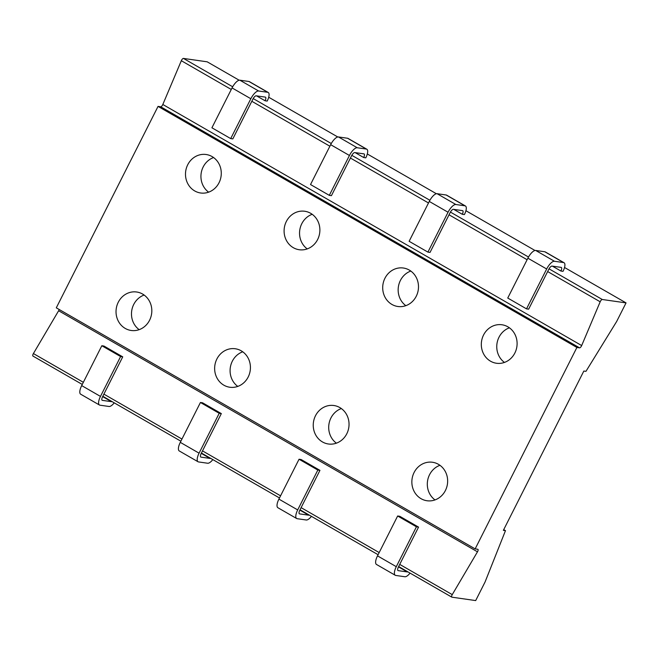 <?xml version="1.0" encoding="UTF-8"?>
<svg xmlns="http://www.w3.org/2000/svg" width="659" height="659" viewBox="0 0 659 659"><rect width="100%" height="100%" fill="white"/><g stroke="black" fill="none" stroke-linecap="round" stroke-linejoin="round"><path stroke-width="0.99" d="M212.841 459.595A9.325 3.443 -60.1 0 1 207.634 463.236L198.548 461.934A9.325 3.443 -60.1 0 1 198.062 461.77A9.325 3.443 -60.1 0 1 199.076 453.17L219.216 413.3L221.333 413.597L202.552 402.789L200.435 402.484L180.294 442.354A9.325 3.443 119.9 0 0 179.273 450.962L198.062 461.77M549.029 268.839L602.293 299.499L626.05 302.893L616.676 321.46L585.95 371.346L583.833 371.042L503.361 530.347L505.478 530.652L485.057 582.012L475.683 600.58L451.926 597.178A2.331 0.865 119.9 0 1 451.802 597.136L398.637 566.534M602.293 299.499A2.331 0.865 119.9 0 0 600.176 301.789L581.675 345.555A2.331 0.865 -60.1 0 1 579.558 347.845L576.897 347.466L475.147 548.898L477.808 549.276A2.331 0.865 -60.1 0 1 477.923 549.318A2.331 0.865 -60.1 0 1 477.478 551.822L452.247 594.624A2.331 0.865 119.9 0 0 451.802 597.136M33.074 356.107A2.331 0.865 -60.1 0 1 32.95 356.066A2.331 0.865 -60.1 0 1 33.403 353.553L58.626 310.751L477.478 551.822M475.147 548.898L56.295 307.827L158.045 106.396L160.705 106.774A2.331 0.865 -60.1 0 0 162.822 104.484L181.324 60.719A2.331 0.865 -60.1 0 1 183.441 58.42L207.198 61.822L239.168 80.225M59.186 309.483A2.331 0.865 -60.1 0 1 58.626 310.751M576.897 347.466L158.045 106.396M219.035 182.757A19.432 17.867 98.1 0 1 200.624 192.988A19.432 17.867 98.1 0 1 187.733 164.742A19.432 17.867 98.1 0 1 206.135 154.511A19.432 17.867 98.1 0 1 219.035 182.757M317.638 239.514A19.432 17.867 98.1 0 1 299.235 249.736A19.432 17.867 98.1 0 1 286.336 221.49A19.432 17.867 98.1 0 1 304.746 211.259A19.432 17.867 98.1 0 1 317.638 239.514M416.249 296.262A19.432 17.867 98.1 0 1 397.847 306.493A19.432 17.867 98.1 0 1 384.947 278.246A19.432 17.867 98.1 0 1 403.349 268.015A19.432 17.867 98.1 0 1 416.249 296.262M514.86 353.018A19.432 17.867 98.1 0 1 496.449 363.249A19.432 17.867 98.1 0 1 483.558 335.003A19.432 17.867 98.1 0 1 501.96 324.772A19.432 17.867 98.1 0 1 514.86 353.018M149.577 320.249A19.432 17.867 98.1 0 1 131.174 330.48A19.432 17.867 98.1 0 1 118.274 302.234A19.432 17.867 98.1 0 1 136.685 292.003A19.432 17.867 98.1 0 1 149.577 320.249M248.188 377.006A19.432 17.867 98.1 0 1 229.785 387.237A19.432 17.867 98.1 0 1 216.885 358.99A19.432 17.867 98.1 0 1 235.288 348.759A19.432 17.867 98.1 0 1 248.188 377.006M346.799 433.762A19.432 17.867 98.1 0 1 328.388 443.993A19.432 17.867 98.1 0 1 315.488 415.747A19.432 17.867 98.1 0 1 333.899 405.516A19.432 17.867 98.1 0 1 346.799 433.762M445.402 490.518A19.432 17.867 98.1 0 1 426.999 500.749A19.432 17.867 98.1 0 1 414.099 472.495A19.432 17.867 98.1 0 1 432.502 462.264A19.432 17.867 98.1 0 1 445.402 490.518M626.05 302.893L564.532 267.488M534.993 250.486L465.921 210.732M436.39 193.738L367.31 153.975M337.779 136.981L268.707 97.227M526.525 308.865L546.665 268.996A9.325 3.443 -60.1 0 1 554.466 261.269L563.552 262.57A9.325 3.443 -60.1 0 1 564.038 262.727L545.257 251.919A9.325 3.443 119.9 0 0 544.771 251.754L535.685 250.453A9.325 3.443 119.9 0 0 527.884 258.188L507.743 298.049L526.525 308.865L528.642 309.17L548.782 269.3A3.888 1.433 -60.1 0 1 552.036 266.079L561.122 267.381A3.888 1.433 -60.1 0 1 561.328 267.447A3.888 1.433 -60.1 0 1 560.9 271.03L552.374 266.129M560.9 271.03L563.025 271.335A9.325 3.443 -60.1 0 0 564.038 262.727M427.913 252.109L448.054 212.239A9.325 3.443 -60.1 0 1 455.855 204.512L464.949 205.814A9.325 3.443 -60.1 0 1 465.435 205.979L446.645 195.163A9.325 3.443 119.9 0 0 446.159 194.998L437.074 193.697A9.325 3.443 119.9 0 0 429.273 201.432L409.132 241.301L427.913 252.109L430.039 252.413L450.171 212.544A3.888 1.433 -60.1 0 1 453.425 209.323L462.511 210.625A3.888 1.433 -60.1 0 1 462.717 210.691A3.888 1.433 -60.1 0 1 462.297 214.282L453.771 209.373M462.297 214.282L464.414 214.579A9.325 3.443 -60.1 0 0 465.435 205.979M329.311 195.352L349.443 155.483A9.325 3.443 -60.1 0 1 357.252 147.756L366.338 149.058A9.325 3.443 -60.1 0 1 366.824 149.222L348.043 138.415A9.325 3.443 119.9 0 0 347.557 138.25L338.462 136.948A9.325 3.443 119.9 0 0 330.661 144.675L310.521 184.545L329.311 195.352L331.428 195.657L351.568 155.788A3.888 1.433 -60.1 0 1 354.814 152.567L363.908 153.868A3.888 1.433 -60.1 0 1 364.106 153.934A3.888 1.433 -60.1 0 1 363.686 157.526L355.16 152.616M363.686 157.526L365.803 157.831A9.325 3.443 -60.1 0 0 366.824 149.222M230.699 138.596L250.84 98.735A9.325 3.443 -60.1 0 1 258.641 91L267.727 92.301A9.325 3.443 -60.1 0 1 268.213 92.466L249.431 81.658A9.325 3.443 119.9 0 0 248.945 81.494L239.86 80.192A9.325 3.443 119.9 0 0 232.059 87.919L211.918 127.788L230.699 138.596L232.816 138.901L252.957 99.031A3.888 1.433 -60.1 0 1 256.211 95.81L265.297 97.112A3.888 1.433 -60.1 0 1 265.503 97.186A3.888 1.433 -60.1 0 1 265.075 100.769L256.549 95.86M265.075 100.769L267.2 101.074A9.325 3.443 -60.1 0 0 268.213 92.466M505.478 530.652L503.715 529.638M208.631 192.156A19.432 17.867 98.1 0 1 203.178 166.949A19.432 17.867 98.1 0 1 213.582 157.542M139.173 329.657A19.432 17.867 98.1 0 1 133.728 304.45A19.432 17.867 98.1 0 1 144.132 295.043M307.242 248.913A19.432 17.867 98.1 0 1 301.789 223.706A19.432 17.867 98.1 0 1 312.193 214.299M237.784 386.413A19.432 17.867 98.1 0 1 232.33 361.198A19.432 17.867 98.1 0 1 242.734 351.799M405.845 305.669A19.432 17.867 98.1 0 1 400.4 280.462A19.432 17.867 98.1 0 1 410.804 271.055M336.395 443.161A19.432 17.867 98.1 0 1 330.942 417.954A19.432 17.867 98.1 0 1 341.346 408.555M504.456 362.425A19.432 17.867 98.1 0 1 499.003 337.21A19.432 17.867 98.1 0 1 509.407 327.811M434.998 499.917A19.432 17.867 98.1 0 1 429.553 474.711A19.432 17.867 98.1 0 1 439.957 465.303M410.055 573.108A9.325 3.443 -60.1 0 1 404.848 576.749L395.762 575.447A9.325 3.443 -60.1 0 1 395.276 575.282A9.325 3.443 -60.1 0 1 396.29 566.674L416.43 526.805L418.556 527.109L399.774 516.302L397.649 515.997L377.508 555.866A9.325 3.443 119.9 0 0 376.495 564.466L395.276 575.282M407.839 571.831A3.888 1.433 -60.1 0 1 407.278 571.93L398.193 570.636A3.888 1.433 -60.1 0 1 397.987 570.562A3.888 1.433 -60.1 0 1 398.415 566.979L418.556 527.109M416.43 526.805L397.649 515.997M311.443 516.351A9.325 3.443 -60.1 0 1 306.246 519.992L297.151 518.691A9.325 3.443 -60.1 0 1 296.665 518.526A9.325 3.443 -60.1 0 1 297.687 509.918L317.827 470.048L319.944 470.353L301.163 459.545L299.046 459.241L278.905 499.11A9.325 3.443 119.9 0 0 277.884 507.718L296.665 518.526M309.228 515.074A3.888 1.433 -60.1 0 1 308.676 515.181L299.581 513.88A3.888 1.433 -60.1 0 1 299.384 513.806A3.888 1.433 -60.1 0 1 299.804 510.223L319.944 470.353M317.827 470.048L299.046 459.241M210.616 458.318A3.888 1.433 -60.1 0 1 210.064 458.425L200.979 457.124A3.888 1.433 -60.1 0 1 200.773 457.058A3.888 1.433 -60.1 0 1 201.201 453.466L221.333 413.597M219.216 413.3L200.435 402.484M114.229 402.847A9.325 3.443 -60.1 0 1 109.023 406.479L99.937 405.178A9.325 3.443 -60.1 0 1 99.451 405.013A9.325 3.443 -60.1 0 1 100.473 396.413L120.605 356.544L122.731 356.849L103.949 346.033L101.824 345.736L81.683 385.597A9.325 3.443 119.9 0 0 80.67 394.206L99.451 405.013M112.014 401.57A3.888 1.433 -60.1 0 1 111.453 401.669L102.367 400.367A3.888 1.433 -60.1 0 1 102.161 400.301A3.888 1.433 -60.1 0 1 102.59 396.718L122.731 356.849M120.605 356.544L101.824 345.736M452.247 594.624L399.716 564.392M379.172 552.571L301.114 507.636M280.569 495.815L202.502 450.888M181.958 439.059L103.891 394.131M83.347 382.302L33.403 353.553M160.705 106.774L579.558 347.845M162.822 104.484L581.675 345.555M181.324 60.719L231.276 89.467M251.82 101.288L329.879 146.224M350.423 158.045L428.49 202.972M449.034 214.801L527.101 259.728M547.645 271.557L600.176 301.789M183.441 58.42L232.676 86.766M253.204 98.578L331.288 143.522M351.815 155.335L429.899 200.27M450.418 212.083L528.502 257.026M563.552 262.57L544.771 251.754M546.665 268.996L527.884 258.188M554.466 261.269L535.685 250.453M464.949 205.814L446.159 194.998M448.054 212.239L429.273 201.432M455.855 204.512L437.074 193.697M366.338 149.058L347.557 138.25M349.443 155.483L330.661 144.675M357.252 147.756L338.462 136.948M267.727 92.301L248.945 81.494M250.84 98.735L232.059 87.919M258.641 91L239.86 80.192M407.278 571.93L398.473 566.864M396.29 566.674L377.508 555.866M308.676 515.181L299.861 510.107M297.687 509.918L278.905 499.11M199.076 453.17L180.294 442.354M210.064 458.425L201.259 453.351M111.453 401.669L102.647 396.603M100.473 396.413L81.683 385.597M378.093 554.713L300.026 509.778M279.482 497.957L201.423 453.03M180.879 441.201L102.812 396.273M82.268 384.444L32.95 356.066"/></g></svg>
